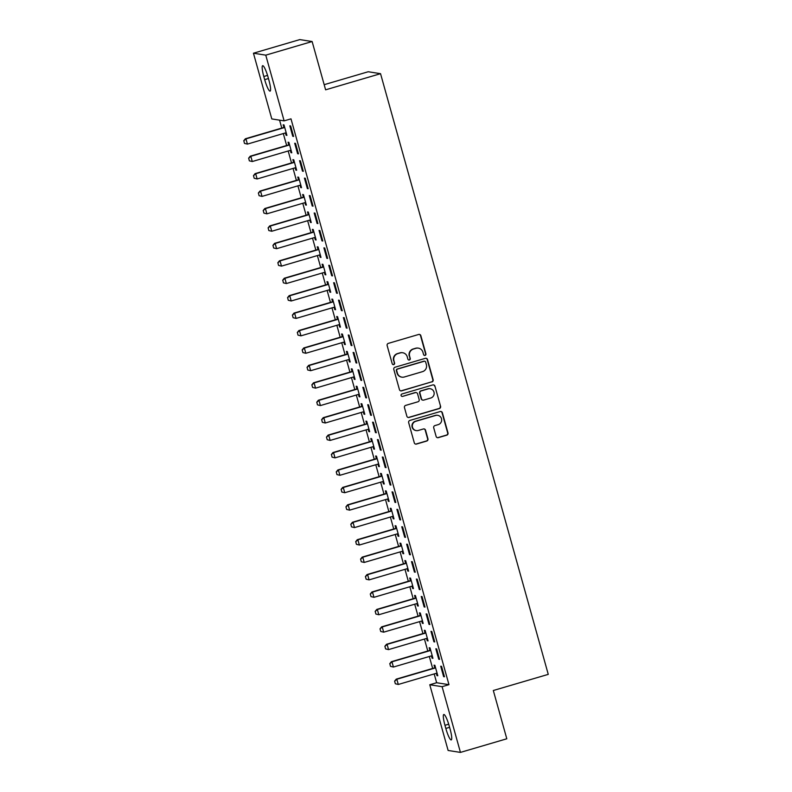 <?xml version="1.0" encoding="UTF-8"?>
<svg xmlns="http://www.w3.org/2000/svg" width="792" height="792" viewBox="0 0 792 792"><rect width="100%" height="100%" fill="white"/><g stroke="black" fill="none" stroke-linecap="round" stroke-linejoin="round"><path stroke-width="1.19" d="M425.076 355.4A1.247 1.228 98.9 0 0 425.918 353.856L420.849 335.669A1.782 1.752 98.9 0 0 418.681 334.462L388.347 343.372A1.782 1.752 98.9 0 0 387.139 345.569L392.218 363.756A1.247 1.228 98.9 0 0 393.733 364.607A1.247 1.228 98.9 0 0 394.574 363.063L393.921 360.707A5.702 5.603 98.9 0 1 397.782 353.648L400.316 352.905A5.702 5.603 98.9 0 1 407.237 356.796L407.89 359.152A1.247 1.228 98.9 0 0 409.405 360.004A1.247 1.228 98.9 0 0 410.246 358.459L409.593 356.103A5.702 5.603 98.9 0 1 413.454 349.044L415.988 348.302A5.702 5.603 98.9 0 1 422.908 352.192L423.562 354.549A1.247 1.228 98.9 0 0 425.076 355.4M424.383 355.39A1.247 1.228 98.9 0 0 425.591 353.796L420.512 335.62A1.782 1.752 98.9 0 0 419.265 334.392M393.04 364.597A1.247 1.228 98.9 0 0 394.248 363.003L393.921 360.707M408.712 359.994A1.247 1.228 98.9 0 0 409.919 358.4L409.593 356.103M436.125 436.432A1.782 1.752 98.9 0 0 438.283 437.649L446.797 435.154A1.782 1.752 98.9 0 0 448.005 432.947L442.372 412.751A1.782 1.752 98.9 0 0 440.203 411.543L409.87 420.443A1.782 1.752 98.9 0 0 408.662 422.651L414.295 442.847A1.782 1.752 98.9 0 0 416.463 444.065L426.74 441.045A1.782 1.752 98.9 0 0 427.947 438.837L425.542 430.195A1.782 1.752 98.9 0 0 423.373 428.977L418.275 430.472A4.762 4.683 98.9 0 1 412.325 426.205A4.762 4.683 98.9 0 1 415.721 421.324L435.689 415.453A4.762 4.683 98.9 0 1 441.649 419.73A4.762 4.683 98.9 0 1 438.243 424.611L434.917 425.591A1.782 1.752 98.9 0 0 433.709 427.789L436.125 436.432M434.184 673.923L436.649 682.734L448.965 684.664L290.991 118.849L284.12 120.869L271.795 118.929L253.45 53.212L265.765 55.153L284.12 120.869M448.965 684.664L442.094 686.684L460.449 752.4L448.123 750.469L429.779 684.753L442.094 686.684M253.45 53.212L299.802 39.6L312.127 41.531L325.611 89.823L380.546 73.686L548.262 674.368L493.317 690.505L506.801 738.788L460.449 752.4M312.127 41.531L265.765 55.153M431.937 381.942A1.782 1.752 98.9 0 0 433.145 379.734L427.512 359.538A1.782 1.752 98.9 0 0 425.344 358.33L395.01 367.24A1.782 1.752 98.9 0 0 393.802 369.438L399.445 389.634A1.782 1.752 98.9 0 0 401.603 390.852L431.61 381.883A1.782 1.752 98.9 0 0 432.818 379.685L427.175 359.489A1.782 1.752 98.9 0 0 425.938 358.261M434.937 386.149L440.58 406.336A1.782 1.752 98.9 0 1 439.372 408.543L409.038 417.453A1.782 1.752 98.9 0 1 406.87 416.236L404.455 407.593A1.782 1.752 98.9 0 1 405.662 405.395L417.968 401.782A1.782 1.752 98.9 0 0 419.176 399.574L417.572 393.842A1.782 1.752 98.9 0 0 415.414 392.624L402.603 396.386A1.247 1.228 98.9 0 1 401.049 395.267A1.247 1.228 98.9 0 1 401.94 393.99L432.778 384.932A1.782 1.752 98.9 0 1 434.937 386.149L440.58 406.336M380.546 73.686L368.231 71.745L324.175 84.685M438.758 659.231L439.59 659.36L436.669 648.905L435.838 648.777L438.758 659.231L439.491 659.013M431.462 655.885L432.095 658.182L432.937 658.32L430.016 647.856L429.185 647.727L429.878 650.222M429.026 624.363L429.858 624.502L426.938 614.038L426.106 613.909L429.026 624.363L429.759 624.155M421.72 621.027L422.364 623.324L423.195 623.452L420.275 612.998L419.443 612.859L420.146 615.354M419.295 589.505L420.126 589.634L417.206 579.18L416.374 579.051L419.295 589.505L420.027 589.288M411.988 586.169L412.632 588.456L413.464 588.595L410.543 578.13L409.712 578.002L410.404 580.496M409.563 554.648L410.395 554.776L407.474 544.312L406.642 544.183L409.563 554.648L410.296 554.43M402.257 551.301L402.9 553.598L403.732 553.727L400.811 543.272L399.98 543.144L400.673 545.629M399.821 519.78L400.653 519.908L397.733 509.454L396.901 509.325L399.821 519.78L400.564 519.562M392.525 516.443L393.169 518.74L394 518.869L391.08 508.405L390.248 508.276L390.941 510.771M390.09 484.922L390.921 485.05L388.001 474.586L387.169 474.457L390.09 484.922L390.822 484.704M382.793 481.576L383.427 483.872L384.259 484.001L381.348 473.547L380.507 473.418L381.209 475.913M380.358 450.054L381.19 450.183L378.269 439.728L377.438 439.6L380.358 450.054L381.091 449.836M373.052 446.718L373.695 449.014L374.527 449.143L371.606 438.679L370.775 438.55L371.478 441.045M370.626 415.196L371.458 415.325L368.537 404.861L367.706 404.732L370.626 415.196L371.359 414.978M363.32 411.85L363.964 414.147L364.795 414.275L361.875 403.821L361.043 403.692L361.736 406.187M360.885 380.328L361.726 380.457L358.806 370.003L357.964 369.874L360.885 380.328L361.627 380.111M353.588 376.992L354.232 379.289L355.063 379.418L352.143 368.953L351.311 368.825L352.004 371.319M351.153 345.47L351.985 345.599L349.064 335.135L348.233 335.006L351.153 345.47L351.895 345.253M343.857 342.124L344.5 344.421L345.332 344.55L342.411 334.095L341.58 333.967L342.273 336.461M341.421 310.603L342.253 310.731L339.332 300.277L338.501 300.148L341.421 310.603L342.154 310.385M334.125 307.266L334.759 309.563L335.59 309.692L332.67 299.228L331.838 299.099L332.541 301.594M331.69 275.745L332.521 275.873L329.601 265.419L328.769 265.28L331.69 275.745L332.422 275.527M324.383 272.398L325.027 274.695L325.858 274.824L322.938 264.37L322.106 264.241L322.809 266.736M321.958 240.877L322.79 241.006L319.869 230.551L319.037 230.422L321.958 240.877L322.69 240.659M314.652 237.541L315.295 239.837L316.127 239.966L313.206 229.502L312.375 229.373L313.068 231.868M312.216 206.019L313.048 206.148L310.137 195.693L309.296 195.555L312.216 206.019L312.959 205.801M304.92 202.673L305.563 204.97L306.395 205.098L303.475 194.644L302.643 194.515L303.336 197.01M302.485 171.151L303.316 171.29L300.396 160.825L299.564 160.697L302.485 171.151L303.217 170.943M295.188 167.815L295.822 170.112L296.663 170.24L293.743 159.786L292.911 159.647L293.604 162.142M292.753 136.293L293.584 136.422L290.664 125.968L289.832 125.829L292.753 136.293L293.486 136.075M285.457 132.947L286.09 135.244L286.922 135.382L284.001 124.918L283.17 124.789L283.873 127.284M279.566 120.146L281.784 128.076M283.308 133.561L286.654 145.51M288.179 150.985L291.515 162.944M293.05 168.419L296.386 180.368M297.911 185.853L301.247 197.802M302.782 203.287L306.118 215.236M307.642 220.711L310.989 232.67M312.513 238.145L315.85 250.094M317.384 255.578L320.72 267.528M322.245 273.002L325.581 284.962M327.116 290.436L330.452 302.395M331.987 307.87L335.323 319.82M336.848 325.304L340.184 337.253M341.718 342.728L345.055 354.687M346.579 360.162L349.916 372.111M351.45 377.596L354.786 389.545M356.321 395.03L359.657 406.979M361.182 412.454L364.518 424.413M366.053 429.888L369.389 441.837M370.913 447.322L374.25 459.271M375.784 464.755L379.12 476.705M380.655 482.18L383.991 494.139M385.516 499.613L388.852 511.563M390.387 517.047L393.723 528.997M395.248 534.481L398.584 546.431M400.118 551.905L403.455 563.864M404.989 569.339L408.325 581.288M409.85 586.773L413.186 598.722M414.721 604.197L418.057 616.156M419.582 621.631L422.928 633.59M424.453 639.065L427.789 651.014M429.323 656.499L432.66 668.448M290.317 150.381L290.961 152.678L291.793 152.806L288.872 142.352L288.041 142.223L288.733 144.718M297.624 153.727L298.455 153.856L295.535 143.392L294.703 143.263L297.624 153.727L298.356 153.509M300.049 185.249L300.693 187.546L301.524 187.674L298.604 177.21L297.772 177.081L298.465 179.576M307.355 188.585L308.187 188.714L305.267 178.259L304.435 178.131L307.355 188.585L308.088 188.367M309.791 220.107L310.424 222.404L311.256 222.532L308.335 212.078L307.504 211.949L308.207 214.434M317.087 223.453L317.919 223.582L314.998 213.117L314.167 212.989L317.087 223.453L317.82 223.235M319.522 254.975L320.166 257.261L320.998 257.4L318.077 246.936L317.245 246.807L317.938 249.302M326.819 258.311L327.65 258.44L324.73 247.985L323.898 247.856L326.819 258.311L327.561 258.093M329.254 289.832L329.898 292.129L330.729 292.258L327.809 281.803L326.977 281.665L327.67 284.16M336.55 293.169L337.392 293.307L334.471 282.843L333.63 282.714L336.55 293.169L337.293 292.961M338.986 324.69L339.629 326.987L340.461 327.126L337.541 316.661L336.709 316.533L337.402 319.027M346.292 328.037L347.124 328.165L344.203 317.711L343.372 317.582L346.292 328.037L347.025 327.819M348.718 359.558L349.361 361.855L350.193 361.984L347.272 351.529L346.441 351.391L347.143 353.885M356.024 362.894L356.855 363.033L353.935 352.569L353.103 352.44L356.024 362.894L356.756 362.687M358.459 394.416L359.093 396.713L359.924 396.851L357.004 386.387L356.172 386.258L356.875 388.753M365.755 397.762L366.587 397.891L363.667 387.437L362.835 387.298L365.755 397.762L366.488 397.544M368.191 429.284L368.834 431.581L369.666 431.709L366.745 421.255L365.914 421.116L366.607 423.611M375.487 432.62L376.319 432.759L373.398 422.294L372.567 422.166L375.487 432.62L376.23 432.412M377.923 464.142L378.566 466.438L379.398 466.577L376.477 456.113L375.646 455.984L376.339 458.479M385.219 467.488L386.06 467.617L383.14 457.162L382.308 457.024L385.219 467.488L385.961 467.27M387.654 499.01L388.298 501.306L389.129 501.435L386.209 490.981L385.377 490.842L386.07 493.337M394.96 502.346L395.792 502.484L392.872 492.02L392.04 491.891L394.96 502.346L395.693 502.138M397.386 533.867L398.029 536.164L398.861 536.293L395.941 525.838L395.109 525.71L395.812 528.205M404.692 537.214L405.524 537.342L402.603 526.888L401.772 526.749L404.692 537.214L405.425 536.996M407.128 568.735L407.761 571.032L408.603 571.161L405.682 560.696L404.841 560.568L405.544 563.062M414.424 572.072L415.255 572.2L412.335 561.746L411.503 561.617L414.424 572.072L415.156 571.854M416.859 603.593L417.503 605.89L418.334 606.019L415.414 595.564L414.582 595.436L415.275 597.93M424.156 606.939L424.987 607.068L422.067 596.614L421.235 596.475L424.156 606.939L424.898 606.721M426.591 638.461L427.235 640.758L428.066 640.886L425.146 630.422L424.314 630.293L425.007 632.788M433.897 641.797L434.729 641.926L431.808 631.471L430.977 631.343L433.897 641.797L434.63 641.579M436.323 673.319L436.966 675.616L437.798 675.744L434.877 665.29L434.046 665.161L434.739 667.656M443.629 676.665L444.46 676.794L441.54 666.329L440.708 666.201L443.629 676.665L444.362 676.447M450.094 729.105A11.623 1.96 73.6 0 1 451.232 739.916A11.623 1.96 73.6 0 1 445.827 728.442L444.955 725.304A11.623 1.96 73.6 0 1 443.807 714.483A11.623 1.96 73.6 0 1 449.212 725.967L450.094 729.105M436.649 682.734L429.779 684.753M263.805 76.507A11.623 1.96 73.6 0 1 262.667 65.696A11.623 1.96 73.6 0 1 268.072 77.18L268.943 80.319A11.623 1.96 73.6 0 1 270.092 91.129A11.623 1.96 73.6 0 1 264.686 79.645L263.805 76.507L267.548 75.408M286.09 135.244L286.833 135.026M290.961 152.678L291.694 152.46M295.822 170.112L296.564 169.894M300.693 187.546L301.425 187.328M305.563 204.97L306.296 204.752M310.424 222.404L311.167 222.186M315.295 239.837L316.028 239.62M320.166 257.261L320.899 257.053M325.027 274.695L325.76 274.478M329.898 292.129L330.63 291.911M334.759 309.563L335.501 309.345M339.629 326.987L340.362 326.779M344.5 344.421L345.233 344.203M349.361 361.855L350.094 361.637M354.232 379.289L354.964 379.071M359.093 396.713L359.835 396.505M363.964 414.147L364.696 413.929M368.834 431.581L369.567 431.363M373.695 449.014L374.438 448.797M378.566 466.438L379.299 466.221M383.427 483.872L384.17 483.655M388.298 501.306L389.03 501.088M393.169 518.74L393.901 518.522M398.029 536.164L398.772 535.946M402.9 553.598L403.633 553.38M407.761 571.032L408.504 570.814M412.632 588.456L413.365 588.248M417.503 605.89L418.235 605.672M422.364 623.324L423.106 623.106M427.235 640.758L427.967 640.54M432.095 658.182L432.838 657.974M436.966 675.616L437.699 675.398M418.394 348.143L418.067 348.094A5.702 5.603 98.9 0 0 415.651 348.252L415.988 348.302M409.256 356.053A5.702 5.603 98.9 0 1 413.127 348.995L415.651 348.252M402.722 352.747L402.395 352.697A5.702 5.603 98.9 0 0 399.98 352.856L400.316 352.905M393.584 360.657A5.702 5.603 98.9 0 1 397.455 353.598L399.98 352.856M400.683 390.862A1.782 1.752 98.9 0 0 401.277 390.793L431.61 381.883M425.68 362.122A1.247 1.228 98.9 0 0 424.166 361.271L397.534 369.082A1.247 1.228 98.9 0 0 396.693 370.626L397.386 373.111A5.702 5.603 98.9 0 0 404.306 377.002L422.502 371.656A5.702 5.603 98.9 0 0 426.373 364.597L425.68 362.122M424.69 361.231L424.354 361.182A1.247 1.228 98.9 0 0 423.829 361.211L424.166 361.271M401.89 377.16L401.564 377.111A5.702 5.603 98.9 0 1 397.049 373.062L396.356 370.577A1.247 1.228 98.9 0 1 397.198 369.032L423.829 361.211M408.118 417.473A1.782 1.752 98.9 0 0 408.702 417.404L439.035 408.494A1.782 1.752 98.9 0 0 440.243 406.286M416.166 392.575L415.83 392.525A1.782 1.752 98.9 0 0 415.077 392.575L402.603 396.386M430.739 398.029A4.762 4.683 98.9 0 0 430.195 388.743A4.762 4.683 98.9 0 0 428.175 388.872L421.146 390.941A1.782 1.752 98.9 0 0 419.938 393.149L421.532 398.881A1.782 1.752 98.9 0 0 423.7 400.099L430.739 398.029M430.195 388.743L429.858 388.694A4.762 4.683 98.9 0 0 427.848 388.822L428.175 388.872M422.948 400.148L422.611 400.089A1.782 1.752 98.9 0 1 421.205 398.831L419.602 393.099A1.782 1.752 98.9 0 1 420.809 390.892L427.848 388.822M434.61 386.1A1.782 1.752 98.9 0 0 433.363 384.863M437.709 415.325L437.372 415.275A4.762 4.683 98.9 0 0 435.362 415.404L435.689 415.453M416.255 430.61L415.929 430.551A4.762 4.683 98.9 0 1 415.384 421.265L435.362 415.404M415.543 444.074A1.782 1.752 98.9 0 0 416.127 444.005L426.413 440.986A1.782 1.752 98.9 0 0 427.621 438.778L425.205 430.145A1.782 1.752 98.9 0 0 423.958 428.908M437.372 437.669A1.782 1.752 98.9 0 0 437.956 437.6L446.46 435.095A1.782 1.752 98.9 0 0 447.668 432.887L442.035 412.701A1.782 1.752 98.9 0 0 440.788 411.474M284.536 126.829L283.625 127.453A1.812 1.782 -81.1 0 1 283.13 127.68L245.352 138.778L245.956 138.867L247.411 144.104L285.189 133.006A1.812 1.782 -81.1 0 1 285.734 132.937L286.249 132.947M244.57 143.411L247.411 144.104L244.471 143.392L243.837 140.798L244.471 143.392M284.655 127.245L284.219 127.542A1.812 1.782 -81.1 0 1 283.724 127.779L245.956 138.867L243.837 140.798M243.738 140.778L245.352 138.778M289.407 144.263L288.486 144.877A1.812 1.782 -81.1 0 1 287.991 145.114L250.222 156.212L250.816 156.301L252.282 161.528L290.05 150.44A1.812 1.782 -81.1 0 1 290.595 150.371L291.119 150.381M249.43 160.845L252.282 161.528L249.332 160.825L248.708 158.222L249.332 160.825M289.525 144.679L289.09 144.976A1.812 1.782 -81.1 0 1 288.595 145.213L250.816 156.301L248.708 158.222M248.609 158.212L250.222 156.212M294.268 161.687L293.357 162.31A1.812 1.782 -81.1 0 1 292.862 162.548L255.093 173.636L255.687 173.735L257.152 178.962L294.921 167.874A1.812 1.782 -81.1 0 1 295.465 167.795L295.98 167.815M254.301 178.269L257.152 178.962L254.202 178.259L253.47 175.646L254.202 178.259M294.386 162.113L293.961 162.41A1.812 1.782 -81.1 0 1 293.456 162.637L255.687 173.735L253.569 175.656M253.47 175.646L255.093 173.636M299.138 179.121L298.228 179.744A1.812 1.782 -81.1 0 1 297.723 179.982L259.954 191.07L260.558 191.169L262.013 196.396L299.782 185.298A1.812 1.782 -81.1 0 1 300.326 185.229L300.851 185.239M259.172 195.703L262.013 196.396L259.073 195.683L258.44 193.09L259.073 195.683M299.257 179.546L298.822 179.834A1.812 1.782 -81.1 0 1 298.327 180.071L260.558 191.169L258.44 193.09M258.34 193.07L259.954 191.07M304.009 196.555L303.088 197.178A1.812 1.782 -81.1 0 1 302.593 197.406L264.825 208.504L265.419 208.593L266.884 213.83L304.653 202.732A1.812 1.782 -81.1 0 1 305.197 202.663L305.712 202.673M264.033 213.137L266.884 213.83L263.934 213.117L263.201 210.504L263.934 213.117M304.128 196.97L303.692 197.267A1.812 1.782 -81.1 0 1 303.197 197.505L265.419 208.593L263.3 210.524M263.201 210.504L264.825 208.504M308.87 213.989L307.959 214.602A1.812 1.782 -81.1 0 1 307.464 214.84L269.686 225.938L270.29 226.027L271.745 231.254L309.523 220.166A1.812 1.782 -81.1 0 1 310.068 220.097L310.583 220.107M268.904 230.561L271.745 231.254L268.805 230.551L268.171 227.947L268.805 230.551M308.989 214.404L308.553 214.701A1.812 1.782 -81.1 0 1 308.058 214.929L270.29 226.027L268.171 227.947M268.072 227.938L269.686 225.938M313.741 231.412L312.83 232.036A1.812 1.782 -81.1 0 1 312.325 232.274L274.557 243.362L275.151 243.461L276.616 248.688L314.384 237.59A1.812 1.782 -81.1 0 1 314.929 237.521L315.454 237.541M273.765 247.995L276.616 248.688L273.666 247.985L272.943 245.371L273.666 247.985M313.86 231.838L313.424 232.135A1.812 1.782 -81.1 0 1 312.929 232.363L275.151 243.461L273.042 245.381M272.943 245.371L274.557 243.362M318.612 248.846L317.691 249.47A1.812 1.782 -81.1 0 1 317.196 249.698L279.428 260.796L280.022 260.895L281.487 266.122L319.255 255.024A1.812 1.782 -81.1 0 1 319.8 254.955L320.315 254.965M278.635 265.429L281.487 266.122L278.537 265.409L277.903 262.815L278.537 265.409M318.721 249.272L318.295 249.559A1.812 1.782 -81.1 0 1 317.79 249.797L280.022 260.895L277.903 262.815M277.804 262.796L279.428 260.796M323.473 266.28L322.562 266.894A1.812 1.782 -81.1 0 1 322.067 267.132L284.288 278.23L284.892 278.319L286.348 283.546L324.126 272.458A1.812 1.782 -81.1 0 1 324.661 272.389L325.185 272.398M283.506 282.863L286.348 283.546L283.407 282.843L282.774 280.249L283.407 282.843M323.591 266.696L323.156 266.993A1.812 1.782 -81.1 0 1 322.661 267.231L284.892 278.319L282.774 280.249M282.675 280.229L284.288 278.23M328.343 283.714L327.423 284.328A1.812 1.782 -81.1 0 1 326.928 284.566L289.159 295.663L289.753 295.753L291.218 300.98L328.987 289.892A1.812 1.782 -81.1 0 1 329.531 289.822L330.046 289.832M288.367 300.287L291.218 300.98L288.268 300.277L287.635 297.673L288.268 300.277M328.462 284.13L328.027 284.427A1.812 1.782 -81.1 0 1 327.532 284.655L289.753 295.753L287.635 297.673M287.536 297.663L289.159 295.663M333.204 301.138L332.293 301.762A1.812 1.782 -81.1 0 1 331.798 302L294.02 313.087L294.624 313.187L296.079 318.414L333.858 307.316A1.812 1.782 -81.1 0 1 334.402 307.247L334.917 307.266M293.238 317.721L296.079 318.414L293.139 317.711L292.406 315.087L293.139 317.711M333.323 301.564L332.887 301.851A1.812 1.782 -81.1 0 1 332.392 302.089L294.624 313.187L292.505 315.107M292.406 315.087L294.02 313.087M338.075 318.572L337.164 319.196A1.812 1.782 -81.1 0 1 336.659 319.423L298.891 330.521L299.495 330.611L300.95 335.848L338.719 324.75A1.812 1.782 -81.1 0 1 339.263 324.68L339.788 324.69M298.099 335.155L300.95 335.848L298 335.135L297.376 332.541L298 335.135M338.194 318.998L337.758 319.285A1.812 1.782 -81.1 0 1 337.263 319.522L299.495 330.611L297.376 332.541M297.277 332.521L298.891 330.521M342.946 336.006L342.025 336.62A1.812 1.782 -81.1 0 1 341.53 336.857L303.762 347.955L304.356 348.044L305.821 353.272L343.589 342.184A1.812 1.782 -81.1 0 1 344.134 342.114L344.649 342.124M302.97 352.588L305.821 353.272L302.871 352.569L302.237 349.975L302.871 352.569M343.055 336.422L342.629 336.719A1.812 1.782 -81.1 0 1 342.124 336.956L304.356 348.044L302.237 349.975M302.138 349.955L303.762 347.955M347.807 353.44L346.896 354.054A1.812 1.782 -81.1 0 1 346.401 354.291L308.623 365.379L309.227 365.478L310.682 370.705L348.46 359.618A1.812 1.782 -81.1 0 1 348.995 359.538L349.519 359.558M307.84 370.012L310.682 370.705L307.742 370.003L307.108 367.399L307.742 370.003M347.926 353.856L347.49 354.153A1.812 1.782 -81.1 0 1 346.995 354.38L309.227 365.478L307.108 367.399M307.009 367.389L308.623 365.379M352.678 370.864L351.757 371.488A1.812 1.782 -81.1 0 1 351.262 371.725L313.493 382.813L314.087 382.912L315.553 388.139L353.321 377.042A1.812 1.782 -81.1 0 1 353.866 376.972L354.38 376.992M312.701 387.446L315.553 388.139L312.602 387.437L311.87 384.813L312.602 387.437M352.796 371.29L352.361 371.577A1.812 1.782 -81.1 0 1 351.866 371.814L314.087 382.912L311.979 384.833M311.87 384.813L313.493 382.813M357.538 388.298L356.628 388.922A1.812 1.782 -81.1 0 1 356.133 389.149L318.354 400.247L318.958 400.336L320.413 405.573L358.192 394.475A1.812 1.782 -81.1 0 1 358.736 394.406L359.251 394.416M317.572 404.88L320.413 405.573L317.473 404.861L316.84 402.267L317.473 404.861M357.657 388.724L357.232 389.011A1.812 1.782 -81.1 0 1 356.727 389.248L318.958 400.336L316.84 402.267M316.741 402.247L318.354 400.247M362.409 405.732L361.498 406.345A1.812 1.782 -81.1 0 1 360.994 406.583L323.225 417.681L323.829 417.77L325.284 422.997L363.053 411.909A1.812 1.782 -81.1 0 1 363.597 411.84L364.122 411.85M322.433 422.314L325.284 422.997L322.334 422.294L321.71 419.691L322.334 422.294M362.528 406.147L362.092 406.445A1.812 1.782 -81.1 0 1 361.598 406.682L323.829 417.77L321.71 419.691M321.611 419.681L323.225 417.681M367.28 423.166L366.359 423.779A1.812 1.782 -81.1 0 1 365.864 424.017L328.096 435.105L328.69 435.204L330.155 440.431L367.924 429.343A1.812 1.782 -81.1 0 1 368.468 429.264L368.983 429.284M327.304 439.738L330.155 440.431L327.205 439.728L326.472 437.115L327.205 439.728M367.389 423.581L366.963 423.878A1.812 1.782 -81.1 0 1 366.468 424.106L328.69 435.204L326.571 437.125M326.472 437.115L328.096 435.105M372.141 440.59L371.23 441.213A1.812 1.782 -81.1 0 1 370.735 441.451L332.957 452.539L333.561 452.638L335.016 457.865L372.794 446.767A1.812 1.782 -81.1 0 1 373.329 446.698L373.854 446.718M332.175 457.172L335.016 457.865L332.076 457.152L331.442 454.558L332.076 457.152M372.26 441.015L371.824 441.302A1.812 1.782 -81.1 0 1 371.329 441.54L333.561 452.638L331.442 454.558M331.343 454.539L332.957 452.539M377.012 458.023L376.091 458.647A1.812 1.782 -81.1 0 1 375.596 458.875L337.828 469.973L338.422 470.062L339.887 475.299L377.655 464.201A1.812 1.782 -81.1 0 1 378.2 464.132L378.715 464.142M337.036 474.606L339.887 475.299L336.937 474.586L336.313 471.992L336.937 474.586M377.131 458.439L376.695 458.736A1.812 1.782 -81.1 0 1 376.2 458.974L338.422 470.062L336.313 471.992M336.204 471.973L337.828 469.973M381.873 475.457L380.962 476.071A1.812 1.782 -81.1 0 1 380.467 476.309L342.688 487.407L343.292 487.496L344.748 492.723L382.526 481.635A1.812 1.782 -81.1 0 1 383.071 481.566L383.585 481.576M341.906 492.04L344.748 492.723L341.807 492.02L341.174 489.416L341.807 492.02M381.992 475.873L381.566 476.17A1.812 1.782 -81.1 0 1 381.061 476.408L343.292 487.496L341.174 489.416M341.075 489.406L342.688 487.407M386.743 492.881L385.833 493.505A1.812 1.782 -81.1 0 1 385.328 493.743L347.559 504.831L348.163 504.93L349.618 510.157L387.387 499.069A1.812 1.782 -81.1 0 1 387.932 498.99L388.456 499.01M346.777 509.464L349.618 510.157L346.668 509.454L345.946 506.84L346.668 509.454M386.862 493.307L386.427 493.604A1.812 1.782 -81.1 0 1 385.932 493.832L348.163 504.93L346.045 506.85M345.946 506.84L347.559 504.831M391.614 510.315L390.694 510.939A1.812 1.782 -81.1 0 1 390.199 511.177L352.43 522.265L353.024 522.364L354.489 527.591L392.258 516.493A1.812 1.782 -81.1 0 1 392.802 516.424L393.317 516.433M351.638 526.898L354.489 527.591L351.539 526.878L350.807 524.264L351.539 526.878M391.723 510.741L391.298 511.028A1.812 1.782 -81.1 0 1 390.803 511.266L353.024 522.364L350.905 524.284M350.807 524.264L352.43 522.265M396.475 527.749L395.564 528.373A1.812 1.782 -81.1 0 1 395.069 528.601L357.291 539.698L357.895 539.788L359.35 545.025L397.129 533.927A1.812 1.782 -81.1 0 1 397.663 533.857L398.188 533.867M356.509 544.332L359.35 545.025L356.41 544.312L355.776 541.718L356.41 544.312M396.594 528.165L396.158 528.462A1.812 1.782 -81.1 0 1 395.663 528.7L357.895 539.788L355.776 541.718M355.677 541.698L357.291 539.698M401.346 545.183L400.425 545.797A1.812 1.782 -81.1 0 1 399.93 546.034L362.162 557.132L362.756 557.221L364.221 562.449L401.99 551.361A1.812 1.782 -81.1 0 1 402.534 551.291L403.049 551.301M361.37 561.756L364.221 562.449L361.271 561.746L360.647 559.142L361.271 561.746M401.465 545.599L401.029 545.896A1.812 1.782 -81.1 0 1 400.534 546.124L362.756 557.221L360.647 559.142M360.548 559.132L362.162 557.132M406.207 562.607L405.296 563.231A1.812 1.782 -81.1 0 1 404.801 563.468L367.023 574.556L367.627 574.655L369.082 579.883L406.86 568.785A1.812 1.782 -81.1 0 1 407.405 568.715L407.92 568.735M366.241 579.19L369.082 579.883L366.142 579.18L365.409 576.566L366.142 579.18M406.326 563.033L405.9 563.33A1.812 1.782 -81.1 0 1 405.395 563.558L367.627 574.655L365.508 576.576M365.409 576.566L367.023 574.556M411.078 580.041L410.167 580.665A1.812 1.782 -81.1 0 1 409.662 580.892L371.893 591.99L372.497 592.089L373.953 597.317L411.721 586.219A1.812 1.782 -81.1 0 1 412.266 586.149L412.79 586.159M371.111 596.623L373.953 597.317L371.002 596.604L370.28 593.99L371.002 596.604M411.197 580.467L410.761 580.754A1.812 1.782 -81.1 0 1 410.266 580.991L372.497 592.089L370.379 594.01M370.28 593.99L371.893 591.99M415.948 597.475L415.028 598.089A1.812 1.782 -81.1 0 1 414.533 598.326L376.764 609.424L377.358 609.513L378.823 614.74L416.592 603.653A1.812 1.782 -81.1 0 1 417.137 603.583L417.651 603.593M375.972 614.057L378.823 614.74L375.873 614.038L375.24 611.444L375.873 614.038M416.067 597.891L415.632 598.188A1.812 1.782 -81.1 0 1 415.137 598.425L377.358 609.513L375.24 611.444M375.141 611.424L376.764 609.424M420.809 614.909L419.899 615.523A1.812 1.782 -81.1 0 1 419.404 615.76L381.625 626.858L382.229 626.947L383.684 632.174L421.463 621.086A1.812 1.782 -81.1 0 1 422.007 621.017L422.522 621.027M380.843 631.481L383.684 632.174L380.744 631.471L380.012 628.858L380.744 631.471M420.928 615.325L420.493 615.622A1.812 1.782 -81.1 0 1 419.998 615.849L382.229 626.947L380.111 628.868M380.012 628.858L381.625 626.858M425.68 632.333L424.76 632.957A1.812 1.782 -81.1 0 1 424.264 633.194L386.496 644.282L387.09 644.381L388.555 649.608L426.324 638.51A1.812 1.782 -81.1 0 1 426.868 638.441L427.383 638.461M385.704 648.915L388.555 649.608L385.605 648.905L384.882 646.282L385.605 648.905M425.799 632.759L425.363 633.046A1.812 1.782 -81.1 0 1 424.868 633.283L387.09 644.381L384.981 646.302M384.882 646.282L386.496 644.282M430.541 649.767L429.63 650.39A1.812 1.782 -81.1 0 1 429.135 650.618L391.357 661.716L391.961 661.805L393.426 667.042L431.195 655.944A1.812 1.782 -81.1 0 1 431.739 655.875L432.254 655.885M390.575 666.349L393.426 667.042L390.476 666.329L389.842 663.736L390.476 666.329M430.66 650.192L430.234 650.479A1.812 1.782 -81.1 0 1 429.729 650.717L391.961 661.805L389.842 663.736M389.743 663.716L391.357 661.716M435.412 667.201L434.501 667.814A1.812 1.782 -81.1 0 1 433.996 668.052L396.228 679.15L396.832 679.239L398.287 684.466L436.055 673.378A1.812 1.782 -81.1 0 1 436.6 673.309L437.125 673.319M395.446 683.783L398.287 684.466L395.337 683.763L394.614 681.15L395.337 683.763M435.531 667.616L435.095 667.913A1.812 1.782 -81.1 0 1 434.6 668.151L396.832 679.239L394.713 681.169M394.614 681.15L396.228 679.15M264.686 79.645L268.448 78.537M445.827 728.442L449.599 727.333M444.955 725.304L448.698 724.205M283.13 127.68L283.724 127.779M283.625 127.453L284.219 127.542M287.991 145.114L288.595 145.213M288.486 144.877L289.09 144.976M292.862 162.548L293.456 162.637M293.357 162.31L293.961 162.41M297.723 179.982L298.327 180.071M298.228 179.744L298.822 179.834M302.593 197.406L303.197 197.505M303.088 197.178L303.692 197.267M307.464 214.84L308.058 214.929M307.959 214.602L308.553 214.701M312.325 232.274L312.929 232.363M312.83 232.036L313.424 232.135M317.196 249.698L317.79 249.797M317.691 249.47L318.295 249.559M322.067 267.132L322.661 267.231M322.562 266.894L323.156 266.993M326.928 284.566L327.532 284.655M327.423 284.328L328.027 284.427M331.798 302L332.392 302.089M332.293 301.762L332.887 301.851M336.659 319.423L337.263 319.522M337.164 319.196L337.758 319.285M341.53 336.857L342.124 336.956M342.025 336.62L342.629 336.719M346.401 354.291L346.995 354.38M346.896 354.054L347.49 354.153M351.262 371.725L351.866 371.814M351.757 371.488L352.361 371.577M356.133 389.149L356.727 389.248M356.628 388.922L357.232 389.011M360.994 406.583L361.598 406.682M361.498 406.345L362.092 406.445M365.864 424.017L366.468 424.106M366.359 423.779L366.963 423.878M370.735 441.451L371.329 441.54M371.23 441.213L371.824 441.302M375.596 458.875L376.2 458.974M376.091 458.647L376.695 458.736M380.467 476.309L381.061 476.408M380.962 476.071L381.566 476.17M385.328 493.743L385.932 493.832M385.833 493.505L386.427 493.604M390.199 511.177L390.803 511.266M390.694 510.939L391.298 511.028M395.069 528.601L395.663 528.7M395.564 528.373L396.158 528.462M399.93 546.034L400.534 546.124M400.425 545.797L401.029 545.896M404.801 563.468L405.395 563.558M405.296 563.231L405.9 563.33M409.662 580.892L410.266 580.991M410.167 580.665L410.761 580.754M414.533 598.326L415.137 598.425M415.028 598.089L415.632 598.188M419.404 615.76L419.998 615.849M419.899 615.523L420.493 615.622M424.264 633.194L424.868 633.283M424.76 632.957L425.363 633.046M429.135 650.618L429.729 650.717M429.63 650.39L430.234 650.479M433.996 668.052L434.6 668.151M434.501 667.814L435.095 667.913"/></g></svg>
